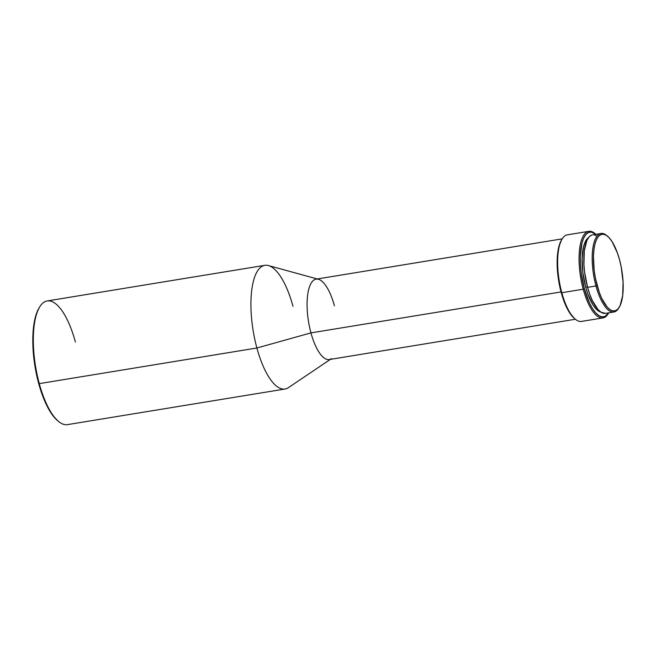 <?xml version="1.0" encoding="UTF-8"?>
<svg xmlns="http://www.w3.org/2000/svg" width="656" height="656" viewBox="0 0 656 656"><rect width="100%" height="100%" fill="white"/><g stroke="black" fill="none" stroke-linecap="round" stroke-linejoin="round"><path stroke-width="0.98" d="M607.579 236.234L606.693 235.496A39.795 14.014 80.7 0 0 593.393 245.123A39.795 14.014 80.7 0 0 595.976 285.959L597.116 285.508A38.852 13.686 -99.3 0 1 594.59 245.631A38.852 13.686 -99.3 0 1 607.579 236.234A38.852 13.686 -99.3 0 1 619.502 259.669A38.852 13.686 -99.3 0 1 619.207 307.279A38.852 13.686 -99.3 0 1 597.116 285.508L595.976 285.959A39.795 14.014 -99.3 0 1 601.011 233.462A39.795 14.014 -99.3 0 1 607.136 235.881M601.011 233.462L592.622 234.832A39.795 14.014 80.7 0 0 587.587 287.336L595.976 285.959L587.587 287.336L589.769 294.306L592.311 300.505L598.059 309.648L601.044 312.256L605.545 313.363M600.806 312.092A38.228 13.464 80.7 0 1 585.718 287.189L582.856 272.609L582.11 258.308L583.586 246.467L585.103 242.064L588.596 237.538A38.228 13.464 80.7 0 0 585.718 287.189L587.473 286.902L585.718 287.189L587.817 293.888L592.95 304.819L595.779 308.632L598.649 311.133L601.454 312.223M595.927 234.315L595.041 233.577A43.862 15.449 80.7 0 0 580.38 244.188A43.862 15.449 80.7 0 0 583.225 289.206L584.365 288.755A42.927 15.121 -99.3 0 1 581.577 244.721A42.927 15.121 -99.3 0 1 595.902 234.299L591.433 232.101L588.498 232.511L585.874 234.52L583.676 238.079L581.97 243.023L580.314 256.316L580.421 264.147L581.15 272.379L584.365 288.755L583.225 289.206A43.862 15.449 -99.3 0 1 588.776 231.338A43.862 15.449 -99.3 0 1 595.484 233.962M588.776 231.338L567.366 234.84A43.862 15.449 80.7 0 0 561.815 292.715L583.225 289.206L561.815 292.715A43.862 15.449 -99.3 0 1 562.143 238.964L561.544 239.948A42.927 15.121 80.7 0 0 561.216 292.543L561.815 292.715L561.216 292.543L563.57 300.063L566.308 306.746L569.334 312.338L574.467 318.496M562.208 238.858L316.11 279.153A40.729 14.35 80.7 0 0 310.952 332.887L561.052 291.945L310.952 332.887A40.729 14.35 -99.3 0 1 318.455 279.3A40.729 14.35 -99.3 0 1 334.421 305.803M317.25 278.964L268.427 265.549A62.664 22.074 80.7 0 0 256.89 348L310.952 332.887L256.89 348A62.664 22.074 -99.3 0 1 264.819 265.327A62.664 22.074 -99.3 0 1 292.994 306.327M264.819 265.327L47.199 300.948A62.664 22.074 80.7 0 0 39.278 383.629L256.89 348L39.278 383.629A62.664 22.074 -99.3 0 1 39.745 306.844A62.664 22.074 -99.3 0 1 75.383 341.956M39.745 306.844L39.147 307.828A61.721 21.746 80.7 0 0 38.679 383.457L39.278 383.629L38.679 383.457L42.066 394.272L48.134 408.122L52.619 415.248L57.638 420.701M39.18 307.762L36.359 313.904L34.309 321.932L33.112 331.534L32.808 342.35L34.055 359.906L35.973 371.854L38.679 383.457A61.721 21.746 80.7 0 0 57.621 420.693L58.507 421.431A62.664 22.074 -99.3 0 1 39.278 383.629A62.664 22.074 80.7 0 0 67.453 424.629L285.065 389.008A62.664 22.074 -99.3 0 1 256.89 348A62.664 22.074 80.7 0 0 288.419 387.639L330.411 359.357M331.444 358.66A40.729 14.35 -99.3 0 1 310.952 332.887A40.729 14.35 80.7 0 0 329.271 359.545L575.369 319.251M561.593 239.858L558.822 246.82L557.165 260.112L558.002 276.168L561.216 292.543A42.927 15.121 80.7 0 0 574.394 318.439L575.279 319.177A43.862 15.449 -99.3 0 1 561.815 292.715A43.862 15.449 80.7 0 0 581.536 321.415L602.954 317.914A43.862 15.449 -99.3 0 1 583.225 289.206A43.862 15.449 80.7 0 0 608.169 313.789L608.776 312.805M608.465 313.289A43.862 15.449 -99.3 0 1 602.954 317.914M608.76 312.838A42.927 15.121 -99.3 0 1 584.365 288.755L589.465 302.957L592.483 308.55L595.664 312.83L598.887 315.634L602.028 316.864L604.971 316.454L608.76 312.838M597.05 235.955L594.139 234.815M591.417 235.192L588.981 237.062L586.94 240.35L584.307 250.658L583.922 264.524L584.603 272.15L587.587 287.336A39.795 14.014 80.7 0 0 605.48 313.371L613.868 311.994A39.795 14.014 -99.3 0 1 595.976 285.959A39.795 14.014 80.7 0 0 618.6 308.254L619.207 307.279M618.903 307.754A39.795 14.014 -99.3 0 1 613.868 311.994M619.502 259.669L621.199 266.976L623.077 281.941L622.7 295.479L620.125 305.54L618.132 308.755L615.763 310.583L613.106 310.944L610.26 309.837L607.341 307.295L601.724 298.365L599.248 292.314L595.41 278.201L594.205 270.682L593.442 256.152L593.918 249.69L594.943 244.114L596.484 239.637L598.485 236.422L600.855 234.594L603.512 234.233L606.357 235.34L609.276 237.882L612.155 241.752L617.37 252.863L619.502 259.669"/></g></svg>
